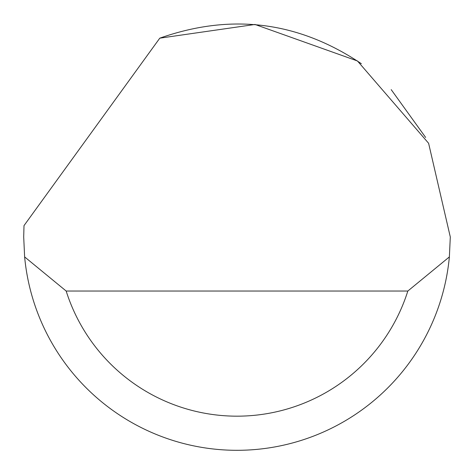 <?xml version="1.0" encoding="UTF-8"?>
<svg xmlns="http://www.w3.org/2000/svg" width="474" height="474" viewBox="0 0 474 474"><rect width="100%" height="100%" fill="white"/><g stroke="black" fill="none" stroke-linecap="round" stroke-linejoin="round"><path stroke-width="0.71" d="M159.785 38.169L255.018 24.464L357.473 60.98L428.603 143.267L450.3 237L449.37 256.908A213.3 213.3 0 0 1 24.63 256.908L23.7 237L24.002 225.624L159.785 38.169C231.253 12.928 298.442 21.437 361.354 63.7M391.198 89.627L425.652 137.46M24.63 256.908L66.17 291.036L407.83 291.036L449.37 256.908M66.17 291.036A179.172 179.172 0 0 0 407.83 291.036"/></g></svg>
